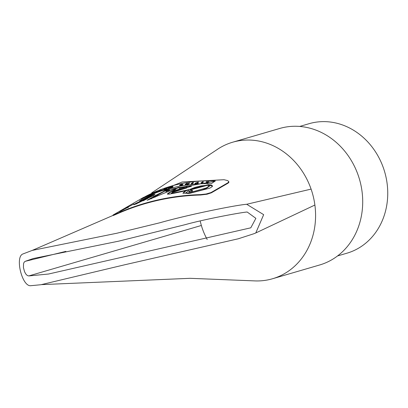<?xml version="1.0" encoding="UTF-8"?>
<svg xmlns="http://www.w3.org/2000/svg" width="408" height="408" viewBox="0 0 408 408"><rect width="100%" height="100%" fill="white"/><g stroke="black" fill="none" stroke-linecap="round" stroke-linejoin="round"><path stroke-width="0.61" d="M172.263 186.405L170.86 187.221L171.217 186.691L170.493 186.895L168.224 188.216L170.396 187.16L169.998 187.726L170.661 187.547L172.079 186.706L171.686 187.277L172.441 187.083L172.987 186.216L172.263 186.405M168.953 188.011L169.05 188.414L168.32 188.629L168.224 188.216M170.197 187.746L169.05 188.419M171.217 186.691L171.284 186.971M169.998 187.726L170.095 188.129L170.753 187.955L170.661 187.547M171.87 187.298L170.753 187.955M171.686 187.277L171.783 187.68L172.538 187.491M172.441 187.083L172.538 187.486L172.987 186.216M113.878 214.552C112.108 215.546 113.123 215.205 116.918 213.522C143.402 201.776 171.258 195.473 200.476 194.611L206.132 193.984L210.941 192.591L228.021 182.708L228.796 181.611L227.674 180.591L224.018 179.709L182.126 181.999L143.376 197.472L113.878 214.552L112.98 215.123L113.072 215.526M143.376 197.472L142.652 197.916M125.705 208.253L133.64 204.127L125.7 208.253M134.079 204.275L133.987 203.867L133.64 204.127M127.209 207.697L119.794 211.65L127.209 207.697M128.189 207.754L128.102 207.346L127.75 207.601M139.878 200.812L151.251 195.157L155.009 194.203L153.357 195.585L136.267 203.857L133.793 204.699L135.736 203.398L149.542 196.926L151.536 195.509L139.572 200.787M211.288 183.656C186.532 183.11 163.144 188.307 141.127 199.247L145.202 196.595C167.081 185.125 190.465 179.913 215.353 180.963L211.283 183.666M209.87 188.119L189.761 193.346L182.911 193.168L185.4 190.852L168.963 194.198L167.52 193.953L167.8 193.433L174.986 189.368C177.689 187.991 176.399 188.287 171.125 190.256L147.115 200.292L154.953 195.692L166.214 190.21L169.458 189.944M169.432 190.067L165.903 191.597L166.428 190.822L165.245 190.888L158.472 194.555L155.02 196.911L178.434 187.394L180.142 187.445L179.489 188.21L187.721 185.941L191.383 186.226L171.447 192.872L171.222 193.596M171.442 192.872L172.247 193.193L186.691 190.164L208.238 184.742L211.421 185.11L212.497 185.89L212.287 186.568L209.885 188.119M175.083 189.771L174.986 189.368L175.899 188.726L175.996 189.128L175.083 189.771L171.064 191.831L170.967 191.429M212.507 186.094L208.335 185.15L200.966 185.89L195.325 187.272L186.787 190.567L172.344 193.596L171.539 193.275M191.347 186.446L187.823 186.349L187.726 185.941M187.818 186.349L183.065 187.456M179.494 188.21L179.586 188.603M180.045 187.706L178.531 187.808L173.573 189.317M155.014 196.906L155.096 197.232M169.529 190.459L165.816 190.76M163.389 191.571L156.779 194.861L151.373 198.793M148.461 199.532L148.537 199.859M154.841 194.504L151.526 195.493M228.796 181.611L228.888 182.351L228.118 183.131L211.395 192.805L207.065 194.223L200.573 195.014C171.35 195.876 143.499 202.179 117.014 213.925C113.22 215.608 112.205 215.954 113.975 214.96M171.069 191.847L167.673 194.121M185.4 190.852L185.497 191.255L183.014 193.351M186.691 190.164L186.787 190.561M145.202 196.595L145.299 197.008L144.32 197.696M214.593 181.336L156.555 191.678M154.056 192.749L151.343 193.989M147.558 195.835L145.299 197.008M151.536 195.509L151.633 195.916L149.639 197.329L147.778 198.079M149.542 196.926L149.639 197.329M136.007 203.704L134.64 204.495M135.731 203.398L135.828 203.801M147.757 197.997L136.262 203.464L147.757 197.997L147.854 198.4L143.167 200.838M206.326 187.945L209.375 185.798L207.494 185.293L190.23 189.929L192.668 190.587L192.52 191.02L188.746 191.923L189.72 191.005L188.766 190.628L185.839 192.8L187.935 193.076L206.326 187.945L206.423 188.353L202.501 189.863L190.062 193.198L188.032 193.479L185.931 193.203L185.839 192.8M190.23 189.929L190.327 190.332L192.647 190.806M209.375 185.798L209.477 186.206L206.423 188.353M189.812 191.408L189.73 191.684M201.042 182.845L201.827 182.809L203.266 181.774L202.475 181.81L201.042 182.845L201.139 183.253M203.266 181.774L203.363 182.182L201.924 183.218L201.134 183.263M201.827 182.809L201.924 183.218M191.179 183.651L191.954 183.564L193.382 182.488L192.607 182.575L191.179 183.651L191.276 184.054L192.046 183.977M191.954 183.564L192.051 183.967L193.479 182.891L193.382 182.488M161.048 189.914L158.003 191.556L160.497 190.664L159.885 190.771L161.048 189.914L160.798 190.572M160.767 190.459L160.594 191.066L158.095 191.964L158.003 191.556M160.497 190.664L160.594 191.066M207.468 182.682L208.911 181.682L206.356 181.698L207.84 181.871L206.672 182.687L207.468 182.682L207.565 183.09L206.769 183.1L206.672 182.687M206.285 181.886L206.382 182.294L207.244 182.289M208.911 181.682L209.013 182.09L207.565 183.09M154.051 192.729L155.57 192.102L153.622 193.091L154.678 192.744L152.77 193.606L155.106 192.663L156.544 191.622L154.071 192.821M156.544 191.622L156.641 192.025L154.438 193.377M155.106 192.663L155.203 193.066M152.77 193.606L152.862 193.989M198.349 182.044L194.978 183.258L197.472 182.376L197.171 183.08L197.992 183.024L198.349 182.044L198.084 183.437L197.263 183.498M197.115 182.56L197.207 182.963M195.753 183.192L195.85 183.595L195.07 183.677L194.978 183.258M197.207 182.978L195.845 183.61M197.171 183.08L197.268 183.483M197.992 183.024L198.089 183.427M179.744 185.11L181.698 184.38L181.937 184.61L180.815 185.089L179.632 185.222L180.55 185.293L182.687 184.477L181.942 184.181L180.356 184.635L179.765 185.191M182.779 184.88L182.927 184.176L182.779 184.885L180.647 185.696L179.704 185.711L179.632 185.222M180.815 185.089L180.514 185.094M181.779 184.717L181.698 184.38L181.937 184.61M164.74 189.261L166.5 188.078L164.271 188.797L163.914 189.521L164.74 189.261L164.837 189.664L164.006 189.929L163.914 189.521M164.679 189.128L165.592 188.598L164.679 189.128M167.244 187.848L167.341 188.251M167.336 188.256L164.837 189.669M149.466 194.682L147.548 195.85L149.496 194.815M151.307 193.841L151.404 194.249L149.96 195.259M149.864 194.851L149.94 195.182M187.899 184.069L189.327 182.983L187.68 183.779L187.364 183.263L186.553 183.391L185.125 184.482L186.757 183.687L187.078 184.181L187.899 184.069L187.996 184.472L187.175 184.595L186.772 183.773M189.327 182.983L189.424 183.386L187.996 184.472M185.125 184.482L185.222 184.885M185.869 184.365L185.966 184.768L185.222 184.89M186.849 184.09L185.966 184.768M187.078 184.181L187.175 184.584M172.283 191.944L186.446 187.639L187.083 187.027L186.267 186.844L174.69 190.679L172.283 191.944L172.375 192.346L173.374 191.979M187.083 187.027L187.18 187.43L186.538 188.042L176.22 191.107M116.851 233.243L159.793 222.788C187.15 214.945 235.574 205.107 246.697 204.275L263.665 214.664L255.765 232.988L253.725 233.789L238.246 238.792L124.384 264.858L40.897 284.733L30.707 285.707C22.032 286.615 14.795 256.907 22.863 253.985L32.263 250.4L116.851 233.243M253.7 280.852A71.12 62.261 -106.3 0 0 254.281 280.882A71.12 62.261 -106.3 0 0 272.529 278.751A71.12 62.261 -106.3 0 0 310.488 242.816A71.12 62.261 -106.3 0 0 314.884 205.04A71.12 62.261 -106.3 0 0 311.09 189.108A71.12 62.261 -106.3 0 0 288.247 155.417A71.12 62.261 -106.3 0 0 232.631 142.229A71.12 62.261 -106.3 0 0 216.76 149.802A71.12 62.261 -106.3 0 0 216.271 150.144M28.749 275.941L27.321 275.512L25.857 274.084L24.587 271.799L23.435 267.633L23.537 263.695L24.2 262.099L25.26 261.314L33.267 258.529L118.733 241.148L184.906 224.726C206.127 218.826 242.704 212.15 247.187 212.022L255.877 218.341L250.793 227.817L48.557 274.018L28.749 275.941L201.358 225.476A60.96 53.366 73.7 0 1 200.456 222.064A60.96 53.366 73.7 0 1 200.206 220.973M207.203 239.516A60.96 53.366 73.7 0 1 201.358 225.476M299.707 126.439L309.065 123.701A67.463 59.058 73.7 0 1 384.673 171.89A67.463 59.058 73.7 0 1 346.907 253.205L337.549 255.944M272.529 278.751L319.658 264.981A71.12 62.261 -106.3 0 0 359.468 179.255A71.12 62.261 -106.3 0 0 279.76 128.454L232.631 142.229M172.247 193.193L172.344 193.596M178.434 187.394L178.531 187.797M166.214 190.21L166.311 190.613M154.953 195.692L155.05 196.095M151.251 195.157L151.332 195.493M211.298 192.398L211.4 192.8M228.021 182.708L228.118 183.126M200.476 194.611L200.573 195.014M116.918 213.522L117.014 213.925M208.238 184.742L208.335 185.15M187.935 193.076L188.032 193.479M180.55 185.293L180.647 185.696M148.145 195.621L148.216 195.922M179.015 189.934L179.112 190.337M186.446 187.639L186.538 188.042M311.09 189.108L246.697 204.275M65.856 251.379L25.26 261.314M314.884 205.04L256.28 232.728M166.556 191.276L166.459 190.873M140.123 201.057L140.026 200.649M167.617 194.366L167.52 193.953M135.997 203.669L136.094 204.071M189.715 190.985L189.812 191.388M147.548 195.85L147.645 196.258M187.68 183.773L187.777 184.181M216.76 149.802L151.715 192.841M32.268 250.395L113.047 215.414M238.252 238.797L240.154 238.201M41.693 284.611L190.123 278.317L254.281 280.877"/></g></svg>
